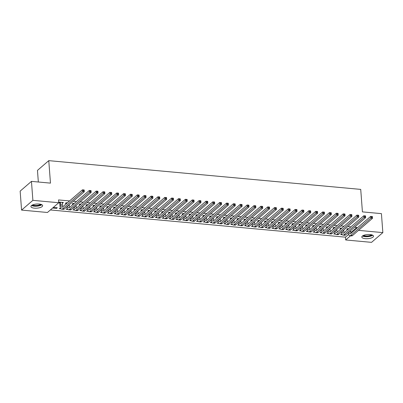 <?xml version="1.0" encoding="UTF-8"?>
<svg xmlns="http://www.w3.org/2000/svg" width="403" height="403" viewBox="0 0 403 403"><rect width="100%" height="100%" fill="white"/><g stroke="black" fill="none" stroke-linecap="round" stroke-linejoin="round"><path stroke-width="0.6" d="M39.151 204.044A5.874 2.075 -4.3 0 1 42.627 205.661A5.874 2.075 -4.3 0 1 34.386 208.155A5.874 2.075 -4.3 0 1 30.91 206.543A5.874 2.075 -4.3 0 1 39.151 204.044M370.04 234.546A5.874 2.075 -4.3 0 1 373.516 236.158A5.874 2.075 -4.3 0 1 365.274 238.657A5.874 2.075 -4.3 0 1 361.803 237.04A5.874 2.075 -4.3 0 1 370.04 234.546M50.37 209.958L345.462 237.16L345.673 239.966L350.519 235.79M47.448 212.482L21.576 210.094L32.885 200.346L58.752 202.734L47.448 212.482M32.885 200.346L31.454 181.375L20.15 191.128L21.576 210.094M38.34 182.01L37.469 170.393L48.773 160.646L360.725 189.4L362.418 211.882L381.424 213.635L382.85 232.607L371.546 242.354L345.673 239.966M61.009 208.825L59.261 208.663L60.485 208.049M67.351 202.85L66.137 202.734L65.377 203.394L66.49 203.5M74.731 210.089L72.988 209.928L74.212 209.313M81.079 204.114L79.865 204.004L79.099 204.659L80.212 204.764M88.453 211.353L86.71 211.197L87.935 210.578M94.801 205.379L93.587 205.268L92.821 205.923L93.939 206.029M102.181 212.623L100.438 212.462L101.662 211.842M108.523 206.643L107.314 206.532L106.548 207.187L107.661 207.293M115.903 213.887L114.16 213.726L115.384 213.106M122.25 207.908L121.036 207.797L120.27 208.457L121.384 208.558M129.63 215.152L127.882 214.99L129.106 214.371M135.972 209.172L134.758 209.061L133.998 209.721L135.111 209.822M143.352 216.416L141.609 216.255L142.833 215.64M149.699 210.437L148.485 210.326L147.72 210.986L148.833 211.086M157.074 217.68L155.331 217.519L156.555 216.905M163.422 211.701L162.208 211.59L161.447 212.25L162.56 212.351M170.801 218.945L169.059 218.784L170.283 218.169M177.144 212.965L175.935 212.855L175.169 213.514L176.282 213.615M184.524 220.209L182.781 220.048L184.005 219.434M190.871 214.235L189.657 214.119L188.891 214.779L190.004 214.885M198.251 221.474L196.508 221.312L197.727 220.698M204.593 215.499L203.379 215.388L202.618 216.043L203.732 216.149M211.973 222.738L210.23 222.582L211.454 221.962M218.32 216.764L217.106 216.653L216.34 217.308L217.454 217.413M225.695 224.008L223.952 223.846L225.176 223.227M232.042 218.028L230.828 217.917L230.068 218.572L231.181 218.678M239.422 225.272L237.679 225.111L238.903 224.491M245.765 219.292L244.556 219.182L243.79 219.842L244.903 219.942M253.144 226.536L251.401 226.375L252.626 225.756M259.492 220.557L258.278 220.446L257.512 221.106L258.625 221.207M266.872 227.801L265.129 227.64L266.348 227.025M273.214 221.821L272 221.71L271.239 222.37L272.352 222.471M280.594 229.065L278.851 228.904L280.075 228.289M286.941 223.086L285.727 222.975L284.961 223.635L286.075 223.736M294.316 230.33L292.573 230.168L293.797 229.554M300.663 224.35L299.449 224.239L298.688 224.899L299.802 225M308.043 231.594L306.3 231.433L307.524 230.818M314.385 225.62L313.176 225.504L312.411 226.164L313.524 226.269M321.765 232.858L320.022 232.697L321.246 232.083M328.113 226.884L326.898 226.773L326.133 227.428L327.251 227.534M335.492 234.123L333.749 233.967L334.969 233.347M341.835 228.148L340.621 228.038L339.86 228.692L340.973 228.798M345.462 237.16L348.62 234.435M350.756 232.596L356.771 227.408L354.59 227.206M350.912 226.869L347.729 226.577M344.051 226.239L340.862 225.942M337.19 225.604L334.001 225.312M330.329 224.97L327.14 224.678M323.463 224.34L320.279 224.048M316.602 223.705L313.418 223.413M309.741 223.076L306.552 222.783M302.88 222.441L299.691 222.149M296.019 221.811L292.83 221.514M289.153 221.176L285.969 220.884M282.291 220.547L279.108 220.25M275.43 219.912L272.242 219.62M268.569 219.277L265.381 218.985M261.708 218.648L258.519 218.355M254.842 218.013L251.658 217.721M247.981 217.383L244.797 217.091M241.12 216.749L237.931 216.456M234.259 216.119L231.07 215.822M227.398 215.484L224.209 215.192M220.532 214.854L217.348 214.557M213.671 214.22L210.487 213.928M206.81 213.585L203.621 213.293M199.948 212.955L196.76 212.663M193.087 212.321L189.899 212.028M186.221 211.691L183.038 211.399M179.36 211.056L176.176 210.764M172.499 210.426L169.31 210.129M165.638 209.792L162.449 209.5M158.777 209.162L155.588 208.865M151.911 208.527L148.727 208.235M145.05 207.893L141.866 207.6M138.189 207.263L135 206.971M131.328 206.628L128.139 206.336M124.467 205.998L121.278 205.706M117.6 205.364L114.417 205.072M110.739 204.734L107.556 204.437M103.878 204.099L100.69 203.807M97.017 203.47L93.828 203.172M90.156 202.835L86.967 202.543M83.29 202.2L80.106 201.908M76.429 201.571L73.245 201.278M69.568 200.936L58.541 199.923L58.752 202.734M348.701 228.778L347.487 228.667L346.721 229.327L347.834 229.428M342.354 234.758L340.611 234.596L341.835 233.982M334.974 227.514L333.76 227.403L332.999 228.063L334.112 228.163M328.626 233.493L326.883 233.332L328.107 232.717M321.251 226.249L320.037 226.138L319.272 226.798L320.385 226.899M314.904 232.229L313.161 232.068L314.385 231.448M307.524 224.985L306.31 224.874L305.55 225.534L306.663 225.635M301.182 230.964L299.439 230.803L300.658 230.184M293.802 223.72L292.588 223.61L291.822 224.264L292.941 224.37M287.455 229.7L285.712 229.539L286.936 228.919M280.075 222.456L278.866 222.345L278.1 223L279.214 223.106M273.733 228.43L271.99 228.274L273.214 227.655M266.353 221.192L265.139 221.081L264.378 221.736L265.491 221.841M260.006 227.166L258.263 227.005L259.487 226.39M252.631 219.927L251.417 219.811L250.651 220.471L251.764 220.577M246.283 225.902L244.54 225.74L245.765 225.126M238.903 218.658L237.689 218.547L236.929 219.207L238.042 219.308M232.561 224.637L230.818 224.476L232.037 223.861M225.181 217.393L223.967 217.282L223.202 217.942L224.315 218.043M218.834 223.373L217.091 223.212L218.315 222.597M211.454 216.129L210.245 216.018L209.479 216.678L210.593 216.779M205.112 222.108L203.369 221.947L204.593 221.333M197.732 214.864L196.518 214.754L195.757 215.414L196.871 215.514M191.385 220.844L189.642 220.683L190.866 220.063M184.01 213.6L182.796 213.489L182.03 214.149L183.143 214.25M177.663 219.58L175.92 219.418L177.144 218.799M170.283 212.336L169.069 212.225L168.308 212.88L169.421 212.986M163.94 218.315L162.197 218.154L163.416 217.534M156.56 211.071L155.346 210.96L154.581 211.615L155.694 211.721M150.213 217.046L148.47 216.89L149.694 216.27M142.833 209.807L141.624 209.696L140.859 210.351L141.972 210.457M136.491 215.781L134.748 215.62L135.972 215.006M129.111 208.542L127.897 208.427L127.136 209.086L128.25 209.192M122.764 214.517L121.021 214.356L122.245 213.741M115.389 207.273L114.175 207.162L113.409 207.822L114.523 207.923M109.042 213.252L107.299 213.091L108.523 212.477M101.662 206.009L100.448 205.898L99.687 206.558L100.8 206.658M95.32 211.988L93.572 211.827L94.796 211.212M87.94 204.744L86.726 204.633L85.96 205.293L87.073 205.394M81.592 210.724L79.849 210.562L81.074 209.948M74.212 203.48L73.003 203.369L72.238 204.029L73.351 204.13M67.87 209.459L66.127 209.298L67.351 208.678M62.576 202.407L62.631 203.142L63.392 202.482L59.276 202.105L58.742 202.568M62.631 203.142L62.248 203.107M59.629 202.865L58.697 202.78M56.465 207.676L56.521 208.411L57.281 207.752L53.352 207.389M56.521 208.411L52.586 208.049M356.771 227.408L356.836 228.315M358.529 230.36L382.85 232.607M31.454 181.375L50.466 183.128L48.773 160.646M350.534 230.702L350.6 231.584A3.763 1.516 -84.7 0 0 351.013 233.332M347.865 229.498L347.492 228.667M348.963 232.063A3.763 1.516 -84.7 0 0 350.066 233.861A3.763 1.516 -84.7 0 0 350.675 233.624L370.679 216.376L372.392 216.537L372.523 218.29L352.524 235.538A5.647 2.277 95.3 0 1 351.612 235.891L349.895 235.735A5.647 2.277 95.3 0 1 348.187 232.727M372.367 217.373L372.317 216.673L371.631 216.607L371.682 217.313L372.367 217.373L372.523 218.29L370.81 218.134L350.812 235.377A5.647 2.277 95.3 0 1 349.895 235.735M371.682 217.313L370.81 218.134L370.679 216.376L371.631 216.607M343.673 230.073L343.739 230.954A3.763 1.516 -84.7 0 0 344.152 232.702M341.003 228.864L340.626 228.038M342.102 231.428A3.763 1.516 -84.7 0 0 343.205 233.226A3.763 1.516 -84.7 0 0 343.814 232.989L363.813 215.746L365.531 215.902L365.662 217.66L345.663 234.904A5.647 2.277 95.3 0 1 344.746 235.261L343.034 235.1A5.647 2.277 95.3 0 1 341.326 232.093M365.506 216.743L365.456 216.038L364.765 215.978L364.821 216.678L365.506 216.743L365.662 217.66L363.949 217.499L343.945 234.748A5.647 2.277 95.3 0 1 343.034 235.1M364.821 216.678L363.949 217.499L363.813 215.746L364.765 215.978M336.812 229.438L336.878 230.32A3.763 1.516 -84.7 0 0 337.291 232.068M334.142 228.234L333.765 227.403M335.236 230.798A3.763 1.516 -84.7 0 0 336.344 232.596A3.763 1.516 -84.7 0 0 336.953 232.36L356.952 215.111L358.67 215.273L358.801 217.026L338.802 234.274A5.647 2.277 95.3 0 1 337.885 234.627L336.173 234.47A5.647 2.277 95.3 0 1 334.465 231.463M358.645 216.109L358.589 215.409L357.904 215.343L357.96 216.048L358.645 216.109L358.801 217.026L357.083 216.869L337.084 234.113A5.647 2.277 95.3 0 1 336.173 234.47M357.96 216.048L357.083 216.869L356.952 215.111L357.904 215.343M372.216 234.994A5.083 1.793 -4.3 0 1 370.493 235.891A5.083 1.793 -4.3 0 1 362.912 235.695M363.486 235.417A4.705 1.662 175.7 0 0 370.241 235.448A4.705 1.662 175.7 0 0 371.611 234.803M362.453 235.987A5.838 2.06 175.7 0 0 370.931 236.077A5.838 2.06 175.7 0 0 372.715 235.216M41.323 204.497A5.083 1.793 -4.3 0 1 39.6 205.394A5.083 1.793 -4.3 0 1 32.023 205.192M32.593 204.915A4.705 1.662 175.7 0 0 39.353 204.951A4.705 1.662 175.7 0 0 40.718 204.306M31.565 205.49A5.838 2.06 175.7 0 0 40.043 205.58A5.838 2.06 175.7 0 0 41.821 204.719M329.946 228.808L330.017 229.69A3.763 1.516 -84.7 0 0 330.43 231.438M327.281 227.599L326.904 226.773M328.374 230.163A3.763 1.516 -84.7 0 0 329.483 231.962A3.763 1.516 -84.7 0 0 330.092 231.725L350.091 214.482L351.809 214.638L351.94 216.396L331.936 233.639A5.647 2.277 95.3 0 1 331.024 233.997L329.306 233.836A5.647 2.277 95.3 0 1 327.604 230.828M351.784 215.479L351.728 214.774L351.043 214.713L351.094 215.414L351.784 215.479L351.94 216.396L350.222 216.235L330.223 233.483A5.647 2.277 95.3 0 1 329.306 233.836M351.094 215.414L350.222 216.235L350.091 214.482L351.043 214.713M323.085 228.174L323.151 229.055A3.763 1.516 -84.7 0 0 323.564 230.803M320.415 226.97L320.042 226.138M321.513 229.529A3.763 1.516 -84.7 0 0 322.617 231.327A3.763 1.516 -84.7 0 0 323.231 231.095L343.23 213.847L344.943 214.008L345.079 215.761L325.075 233.01A5.647 2.277 95.3 0 1 324.163 233.362L322.445 233.206A5.647 2.277 95.3 0 1 320.738 230.199M344.918 214.844L344.867 214.144L344.182 214.079L344.233 214.784L344.918 214.844L345.079 215.761L343.361 215.605L323.362 232.848A5.647 2.277 95.3 0 1 322.445 233.206M344.233 214.784L343.361 215.605L343.23 213.847L344.182 214.079M316.224 227.544L316.29 228.425A3.763 1.516 -84.7 0 0 316.703 230.168M313.554 226.335L313.181 225.504M314.652 228.899A3.763 1.516 -84.7 0 0 315.756 230.697A3.763 1.516 -84.7 0 0 316.365 230.461L336.369 213.217L338.082 213.373L338.213 215.131L318.214 232.375A5.647 2.277 95.3 0 1 317.302 232.727L315.584 232.571A5.647 2.277 95.3 0 1 313.877 229.564M338.057 214.215L338.006 213.509L337.316 213.449L337.371 214.149L338.057 214.215L338.213 215.131L336.5 214.97L316.501 232.219A5.647 2.277 95.3 0 1 315.584 232.571M337.371 214.149L336.5 214.97L336.369 213.217L337.316 213.449M309.363 226.909L309.428 227.791A3.763 1.516 -84.7 0 0 309.842 229.539M306.693 225.705L306.315 224.874M307.791 228.264A3.763 1.516 -84.7 0 0 308.894 230.063A3.763 1.516 -84.7 0 0 309.504 229.826L329.503 212.583L331.221 212.739L331.352 214.497L311.353 231.745A5.647 2.277 95.3 0 1 310.436 232.098L308.723 231.937A5.647 2.277 95.3 0 1 307.015 228.934M331.195 213.58L331.145 212.88L330.455 212.814L330.51 213.519L331.195 213.58L331.352 214.497L329.639 214.341L309.635 231.584A5.647 2.277 95.3 0 1 308.723 231.937M330.51 213.519L329.639 214.341L329.503 212.583L330.455 212.814M302.502 226.279L302.567 227.156A3.763 1.516 -84.7 0 0 302.98 228.904M299.832 225.07L299.454 224.239M300.925 227.635A3.763 1.516 -84.7 0 0 302.033 229.433A3.763 1.516 -84.7 0 0 302.643 229.196L322.642 211.948L324.36 212.109L324.491 213.867L304.492 231.11A5.647 2.277 95.3 0 1 303.575 231.463L301.862 231.307A5.647 2.277 95.3 0 1 300.154 228.299M324.334 212.95L324.279 212.245L323.594 212.18L323.649 212.885L324.334 212.95L324.491 213.867L322.773 213.706L302.774 230.954A5.647 2.277 95.3 0 1 301.862 231.307M323.649 212.885L322.773 213.706L322.642 211.948L323.594 212.18M295.636 225.645L295.706 226.526A3.763 1.516 -84.7 0 0 296.114 228.274M292.971 224.436L292.593 223.61M294.064 227A3.763 1.516 -84.7 0 0 295.172 228.798A3.763 1.516 -84.7 0 0 295.782 228.561L315.781 211.318L317.499 211.474L317.629 213.232L297.626 230.476A5.647 2.277 95.3 0 1 296.714 230.833L294.996 230.672A5.647 2.277 95.3 0 1 293.293 227.67M317.473 212.316L317.418 211.61L316.733 211.55L316.783 212.25L317.473 212.316L317.629 213.232L315.912 213.076L295.913 230.32A5.647 2.277 95.3 0 1 294.996 230.672M316.783 212.25L315.912 213.076L315.781 211.318L316.733 211.55M288.775 225.01L288.84 225.892A3.763 1.516 -84.7 0 0 289.253 227.64M286.105 223.806L285.732 222.975M287.203 226.37A3.763 1.516 -84.7 0 0 288.306 228.169A3.763 1.516 -84.7 0 0 288.921 227.932L308.92 210.683L310.632 210.845L310.768 212.598L290.765 229.846A5.647 2.277 95.3 0 1 289.853 230.199L288.135 230.042A5.647 2.277 95.3 0 1 286.427 227.035M310.607 211.681L310.557 210.981L309.872 210.915L309.922 211.62L310.607 211.681L310.768 212.598L309.051 212.441L289.052 229.685A5.647 2.277 95.3 0 1 288.135 230.042M309.922 211.62L309.051 212.441L308.92 210.683L309.872 210.915M281.914 224.38L281.979 225.262A3.763 1.516 -84.7 0 0 282.392 227.01M279.244 223.171L278.871 222.345M280.342 225.735A3.763 1.516 -84.7 0 0 281.445 227.534A3.763 1.516 -84.7 0 0 282.055 227.297L302.059 210.054L303.771 210.21L303.902 211.968L283.903 229.211A5.647 2.277 95.3 0 1 282.992 229.569L281.274 229.408A5.647 2.277 95.3 0 1 279.566 226.4M303.746 211.051L303.696 210.346L303.006 210.285L303.061 210.986L303.746 211.051L303.902 211.968L302.19 211.807L282.191 229.055A5.647 2.277 95.3 0 1 281.274 229.408M303.061 210.986L302.19 211.807L302.059 210.054L303.006 210.285M275.053 223.746L275.118 224.627A3.763 1.516 -84.7 0 0 275.531 226.375M272.383 222.542L272.005 221.71M273.476 225.106A3.763 1.516 -84.7 0 0 274.584 226.904A3.763 1.516 -84.7 0 0 275.194 226.667L295.192 209.419L296.91 209.58L297.041 211.333L277.042 228.582A5.647 2.277 95.3 0 1 276.126 228.934L274.413 228.778A5.647 2.277 95.3 0 1 272.705 225.771M296.885 210.416L296.83 209.716L296.145 209.651L296.2 210.356L296.885 210.416L297.041 211.333L295.328 211.177L275.325 228.42A5.647 2.277 95.3 0 1 274.413 228.778M296.2 210.356L295.328 211.177L295.192 209.419L296.145 209.651M268.191 223.116L268.257 223.997A3.763 1.516 -84.7 0 0 268.67 225.745M265.522 221.907L265.144 221.081M266.615 224.471A3.763 1.516 -84.7 0 0 267.723 226.269A3.763 1.516 -84.7 0 0 268.333 226.033L288.331 208.789L290.049 208.945L290.18 210.704L270.181 227.947A5.647 2.277 95.3 0 1 269.264 228.305L267.552 228.143A5.647 2.277 95.3 0 1 265.844 225.136M290.024 209.787L289.969 209.081L289.283 209.021L289.339 209.721L290.024 209.787L290.18 210.704L288.462 210.542L268.463 227.791A5.647 2.277 95.3 0 1 267.552 228.143M289.339 209.721L288.462 210.542L288.331 208.789L289.283 209.021M261.325 222.481L261.396 223.363A3.763 1.516 -84.7 0 0 261.804 225.111M258.661 221.277L258.283 220.446M259.754 223.836A3.763 1.516 -84.7 0 0 260.862 225.635A3.763 1.516 -84.7 0 0 261.471 225.403L281.47 208.155L283.188 208.316L283.319 210.069L263.315 227.317A5.647 2.277 95.3 0 1 262.403 227.67L260.686 227.514A5.647 2.277 95.3 0 1 258.983 224.506M283.163 209.152L283.108 208.452L282.422 208.386L282.473 209.092L283.163 209.152L283.319 210.069L281.601 209.913L261.602 227.156A5.647 2.277 95.3 0 1 260.686 227.514M282.473 209.092L281.601 209.913L281.47 208.155L282.422 208.386M254.464 221.852L254.53 222.733A3.763 1.516 -84.7 0 0 254.943 224.476M251.794 220.643L251.422 219.811M252.893 223.207A3.763 1.516 -84.7 0 0 253.996 225.005A3.763 1.516 -84.7 0 0 254.605 224.768L274.609 207.525L276.322 207.681L276.458 209.439L256.454 226.682A5.647 2.277 95.3 0 1 255.542 227.035L253.825 226.879A5.647 2.277 95.3 0 1 252.117 223.872M276.297 208.522L276.246 207.817L275.561 207.757L275.612 208.457L276.297 208.522L276.458 209.439L274.74 209.278L254.741 226.526A5.647 2.277 95.3 0 1 253.825 226.879M275.612 208.457L274.74 209.278L274.609 207.525L275.561 207.757M247.603 221.217L247.669 222.098A3.763 1.516 -84.7 0 0 248.082 223.846M244.933 220.013L244.561 219.182M246.031 222.572A3.763 1.516 -84.7 0 0 247.135 224.37A3.763 1.516 -84.7 0 0 247.744 224.133L267.748 206.89L269.461 207.046L269.592 208.804L249.593 226.053A5.647 2.277 95.3 0 1 248.681 226.405L246.963 226.244A5.647 2.277 95.3 0 1 245.256 223.242M269.436 207.888L269.385 207.187L268.695 207.122L268.751 207.827L269.436 207.888L269.592 208.804L267.879 208.648L247.88 225.892A5.647 2.277 95.3 0 1 246.963 226.244M268.751 207.827L267.879 208.648L267.748 206.89L268.695 207.122M240.742 220.587L240.808 221.464A3.763 1.516 -84.7 0 0 241.221 223.212M238.072 219.378L237.694 218.547M239.165 221.942A3.763 1.516 -84.7 0 0 240.274 223.741A3.763 1.516 -84.7 0 0 240.883 223.504L260.882 206.255L262.6 206.417L262.731 208.175L242.732 225.418A5.647 2.277 95.3 0 1 241.815 225.771L240.102 225.615A5.647 2.277 95.3 0 1 238.395 222.607M262.575 207.258L262.519 206.553L261.834 206.487L261.89 207.192L262.575 207.258L262.731 208.175L261.018 208.013L241.014 225.262A5.647 2.277 95.3 0 1 240.102 225.615M261.89 207.192L261.018 208.013L260.882 206.255L261.834 206.487M233.881 219.952L233.947 220.834A3.763 1.516 -84.7 0 0 234.36 222.582M231.211 218.743L230.833 217.917M232.304 221.307A3.763 1.516 -84.7 0 0 233.413 223.106A3.763 1.516 -84.7 0 0 234.022 222.869L254.021 205.626L255.739 205.782L255.87 207.54L235.871 224.783A5.647 2.277 95.3 0 1 234.954 225.141L233.241 224.98A5.647 2.277 95.3 0 1 231.534 221.977M255.714 206.623L255.658 205.918L254.973 205.857L255.028 206.558L255.714 206.623L255.87 207.54L254.152 207.384L234.153 224.627A5.647 2.277 95.3 0 1 233.241 224.98M255.028 206.558L254.152 207.384L254.021 205.626L254.973 205.857M227.015 219.318L227.08 220.199A3.763 1.516 -84.7 0 0 227.494 221.947M224.35 218.114L223.972 217.282M225.443 220.678A3.763 1.516 -84.7 0 0 226.551 222.476A3.763 1.516 -84.7 0 0 227.161 222.239L247.16 204.991L248.873 205.152L249.009 206.905L229.005 224.154A5.647 2.277 95.3 0 1 228.093 224.506L226.375 224.35A5.647 2.277 95.3 0 1 224.673 221.343M248.853 205.988L248.797 205.288L248.112 205.223L248.162 205.928L248.853 205.988L249.009 206.905L247.291 206.749L227.292 223.992A5.647 2.277 95.3 0 1 226.375 224.35M248.162 205.928L247.291 206.749L247.16 204.991L248.112 205.223M220.154 218.688L220.219 219.57A3.763 1.516 -84.7 0 0 220.632 221.318M217.484 217.479L217.111 216.653M218.582 220.043A3.763 1.516 -84.7 0 0 219.685 221.841A3.763 1.516 -84.7 0 0 220.295 221.605L240.299 204.361L242.012 204.517L242.148 206.276L222.144 223.519A5.647 2.277 95.3 0 1 221.232 223.877L219.514 223.715A5.647 2.277 95.3 0 1 217.806 220.708M241.986 205.359L241.936 204.653L241.251 204.593L241.301 205.293L241.986 205.359L242.148 206.276L240.43 206.114L220.431 223.363A5.647 2.277 95.3 0 1 219.514 223.715M241.301 205.293L240.43 206.114L240.299 204.361L241.251 204.593M213.293 218.053L213.358 218.935A3.763 1.516 -84.7 0 0 213.771 220.683M210.623 216.849L210.25 216.018M211.721 219.413A3.763 1.516 -84.7 0 0 212.824 221.212A3.763 1.516 -84.7 0 0 213.434 220.975L233.438 203.727L235.151 203.888L235.281 205.641L215.283 222.889A5.647 2.277 95.3 0 1 214.366 223.242L212.653 223.086A5.647 2.277 95.3 0 1 210.945 220.078M235.125 204.724L235.075 204.024L234.385 203.958L234.44 204.664L235.125 204.724L235.281 205.641L233.569 205.485L213.565 222.728A5.647 2.277 95.3 0 1 212.653 223.086M234.44 204.664L233.569 205.485L233.438 203.727L234.385 203.958M206.432 217.424L206.497 218.305A3.763 1.516 -84.7 0 0 206.91 220.053M203.762 216.215L203.384 215.388M204.855 218.779A3.763 1.516 -84.7 0 0 205.963 220.577A3.763 1.516 -84.7 0 0 206.573 220.34L226.572 203.097L228.289 203.253L228.42 205.011L208.422 222.255A5.647 2.277 95.3 0 1 207.505 222.612L205.792 222.451A5.647 2.277 95.3 0 1 204.084 219.444M228.264 204.094L228.209 203.389L227.524 203.329L227.579 204.029L228.264 204.094L228.42 205.011L226.708 204.85L206.704 222.098A5.647 2.277 95.3 0 1 205.792 222.451M227.579 204.029L226.708 204.85L226.572 203.097L227.524 203.329M199.571 216.789L199.636 217.67A3.763 1.516 -84.7 0 0 200.049 219.418M196.901 215.585L196.523 214.754M197.994 218.144A3.763 1.516 -84.7 0 0 199.102 219.942A3.763 1.516 -84.7 0 0 199.712 219.711L219.711 202.462L221.428 202.623L221.559 204.376L201.56 221.625A5.647 2.277 95.3 0 1 200.644 221.977L198.931 221.821A5.647 2.277 95.3 0 1 197.223 218.814M221.403 203.46L221.348 202.759L220.663 202.694L220.718 203.399L221.403 203.46L221.559 204.376L219.842 204.22L199.843 221.464A5.647 2.277 95.3 0 1 198.931 221.821M220.718 203.399L219.842 204.22L219.711 202.462L220.663 202.694M192.705 216.159L192.77 217.041A3.763 1.516 -84.7 0 0 193.183 218.784M190.04 214.95L189.662 214.119M191.133 217.514A3.763 1.516 -84.7 0 0 192.241 219.313A3.763 1.516 -84.7 0 0 192.851 219.076L212.849 201.832L214.562 201.989L214.698 203.747L194.694 220.99A5.647 2.277 95.3 0 1 193.783 221.343L192.065 221.187A5.647 2.277 95.3 0 1 190.362 218.179M214.542 202.83L214.487 202.125L213.802 202.064L213.852 202.764L214.542 202.83L214.698 203.747L212.98 203.586L192.982 220.834A5.647 2.277 95.3 0 1 192.065 221.187M213.852 202.764L212.98 203.586L212.849 201.832L213.802 202.064M185.843 215.524L185.909 216.406A3.763 1.516 -84.7 0 0 186.322 218.154M183.174 214.32L182.801 213.489M184.272 216.879A3.763 1.516 -84.7 0 0 185.375 218.678A3.763 1.516 -84.7 0 0 185.984 218.441L205.988 201.198L207.701 201.354L207.832 203.112L187.833 220.36A5.647 2.277 95.3 0 1 186.921 220.713L185.204 220.552A5.647 2.277 95.3 0 1 183.496 217.549M207.676 202.195L207.626 201.495L206.941 201.429L206.991 202.135L207.676 202.195L207.832 203.112L206.119 202.956L186.121 220.199A5.647 2.277 95.3 0 1 185.204 220.552M206.991 202.135L206.119 202.956L205.988 201.198L206.941 201.429M178.982 214.895L179.048 215.771A3.763 1.516 -84.7 0 0 179.461 217.519M176.312 213.686L175.94 212.855M177.411 216.25A3.763 1.516 -84.7 0 0 178.514 218.048A3.763 1.516 -84.7 0 0 179.123 217.811L199.127 200.563L200.84 200.724L200.971 202.482L180.972 219.726A5.647 2.277 95.3 0 1 180.055 220.078L178.343 219.922A5.647 2.277 95.3 0 1 176.635 216.915M200.815 201.565L200.765 200.86L200.074 200.795L200.13 201.5L200.815 201.565L200.971 202.482L199.258 202.321L179.254 219.57A5.647 2.277 95.3 0 1 178.343 219.922M200.13 201.5L199.258 202.321L199.127 200.563L200.074 200.795M172.121 214.26L172.187 215.142A3.763 1.516 -84.7 0 0 172.6 216.89M169.451 213.051L169.074 212.225M170.545 215.615A3.763 1.516 -84.7 0 0 171.653 217.413A3.763 1.516 -84.7 0 0 172.262 217.177L192.261 199.933L193.979 200.09L194.11 201.848L174.111 219.091A5.647 2.277 95.3 0 1 173.194 219.449L171.482 219.287A5.647 2.277 95.3 0 1 169.774 216.285M193.954 200.931L193.898 200.226L193.213 200.165L193.269 200.865L193.954 200.931L194.11 201.848L192.397 201.691L172.393 218.935A5.647 2.277 95.3 0 1 171.482 219.287M193.269 200.865L192.397 201.691L192.261 199.933L193.213 200.165M165.255 213.625L165.326 214.507A3.763 1.516 -84.7 0 0 165.739 216.255M162.59 212.421L162.213 211.59M163.683 214.985A3.763 1.516 -84.7 0 0 164.792 216.784A3.763 1.516 -84.7 0 0 165.401 216.547L185.4 199.299L187.118 199.46L187.249 201.213L167.25 218.461A5.647 2.277 95.3 0 1 166.333 218.814L164.62 218.658A5.647 2.277 95.3 0 1 162.913 215.65M187.093 200.296L187.037 199.596L186.352 199.53L186.403 200.236L187.093 200.296L187.249 201.213L185.531 201.057L165.532 218.3A5.647 2.277 95.3 0 1 164.62 218.658M186.403 200.236L185.531 201.057L185.4 199.299L186.352 199.53M158.394 212.996L158.46 213.877A3.763 1.516 -84.7 0 0 158.873 215.625M155.729 211.787L155.351 210.96M156.822 214.351A3.763 1.516 -84.7 0 0 157.931 216.149A3.763 1.516 -84.7 0 0 158.54 215.912L178.539 198.669L180.252 198.825L180.388 200.583L160.384 217.827A5.647 2.277 95.3 0 1 159.472 218.184L157.754 218.023A5.647 2.277 95.3 0 1 156.052 215.016M180.232 199.666L180.176 198.961L179.491 198.901L179.542 199.601L180.232 199.666L180.388 200.583L178.67 200.422L158.671 217.67A5.647 2.277 95.3 0 1 157.754 218.023M179.542 199.601L178.67 200.422L178.539 198.669L179.491 198.901M151.533 212.361L151.599 213.242A3.763 1.516 -84.7 0 0 152.012 214.99M148.863 211.157L148.49 210.326M149.961 213.721A3.763 1.516 -84.7 0 0 151.065 215.519A3.763 1.516 -84.7 0 0 151.674 215.283L171.678 198.034L173.391 198.195L173.522 199.948L153.523 217.197A5.647 2.277 95.3 0 1 152.611 217.549L150.893 217.393A5.647 2.277 95.3 0 1 149.186 214.386M173.366 199.032L173.315 198.331L172.63 198.266L172.68 198.971L173.366 199.032L173.522 199.948L171.809 199.792L151.81 217.036A5.647 2.277 95.3 0 1 150.893 217.393M172.68 198.971L171.809 199.792L171.678 198.034L172.63 198.266M144.672 211.731L144.737 212.613A3.763 1.516 -84.7 0 0 145.151 214.361M142.002 210.522L141.629 209.696M143.1 213.086A3.763 1.516 -84.7 0 0 144.203 214.885A3.763 1.516 -84.7 0 0 144.813 214.648L164.817 197.405L166.53 197.561L166.661 199.319L146.662 216.562A5.647 2.277 95.3 0 1 145.745 216.92L144.032 216.759A5.647 2.277 95.3 0 1 142.324 213.751M166.504 198.402L166.454 197.697L165.764 197.636L165.819 198.336L166.504 198.402L166.661 199.319L164.948 199.158L144.944 216.406A5.647 2.277 95.3 0 1 144.032 216.759M165.819 198.336L164.948 199.158L164.817 197.405L165.764 197.636M137.811 211.096L137.876 211.978A3.763 1.516 -84.7 0 0 138.289 213.726M135.141 209.892L134.763 209.061M136.234 212.452A3.763 1.516 -84.7 0 0 137.342 214.25A3.763 1.516 -84.7 0 0 137.952 214.018L157.951 196.77L159.669 196.931L159.8 198.684L139.801 215.932A5.647 2.277 95.3 0 1 138.884 216.285L137.171 216.129A5.647 2.277 95.3 0 1 135.463 213.122M159.643 197.767L159.588 197.067L158.903 197.002L158.958 197.707L159.643 197.767L159.8 198.684L158.087 198.528L138.083 215.771A5.647 2.277 95.3 0 1 137.171 216.129M158.958 197.707L158.087 198.528L157.951 196.77L158.903 197.002M130.945 210.467L131.015 211.348A3.763 1.516 -84.7 0 0 131.428 213.091M128.28 209.258L127.902 208.427M129.373 211.822A3.763 1.516 -84.7 0 0 130.481 213.62A3.763 1.516 -84.7 0 0 131.091 213.383L151.09 196.14L152.808 196.296L152.939 198.054L132.94 215.298A5.647 2.277 95.3 0 1 132.023 215.65L130.305 215.494A5.647 2.277 95.3 0 1 128.602 212.487M152.782 197.138L152.727 196.432L152.042 196.372L152.092 197.072L152.782 197.138L152.939 198.054L151.221 197.893L131.222 215.142A5.647 2.277 95.3 0 1 130.305 215.494M152.092 197.072L151.221 197.893L151.09 196.14L152.042 196.372M124.084 209.832L124.149 210.714A3.763 1.516 -84.7 0 0 124.562 212.462M121.419 208.628L121.041 207.797M122.512 211.187A3.763 1.516 -84.7 0 0 123.62 212.986A3.763 1.516 -84.7 0 0 124.23 212.749L144.229 195.505L145.941 195.662L146.077 197.42L126.074 214.668A5.647 2.277 95.3 0 1 125.162 215.021L123.444 214.859A5.647 2.277 95.3 0 1 121.741 211.857M145.916 196.503L145.866 195.803L145.181 195.737L145.231 196.442L145.916 196.503L146.077 197.42L144.36 197.263L124.361 214.507A5.647 2.277 95.3 0 1 123.444 214.859M145.231 196.442L144.36 197.263L144.229 195.505L145.181 195.737M117.223 209.202L117.288 210.079A3.763 1.516 -84.7 0 0 117.701 211.827M114.553 207.993L114.18 207.162M115.651 210.557A3.763 1.516 -84.7 0 0 116.754 212.356A3.763 1.516 -84.7 0 0 117.364 212.119L137.368 194.871L139.08 195.032L139.211 196.79L119.212 214.033A5.647 2.277 95.3 0 1 118.301 214.386L116.583 214.23A5.647 2.277 95.3 0 1 114.875 211.222M139.055 195.873L139.005 195.168L138.32 195.102L138.37 195.808L139.055 195.873L139.211 196.79L137.499 196.629L117.5 213.877A5.647 2.277 95.3 0 1 116.583 214.23M138.37 195.808L137.499 196.629L137.368 194.871L138.32 195.102M110.362 208.568L110.427 209.449A3.763 1.516 -84.7 0 0 110.84 211.197M107.692 207.359L107.319 206.532M108.79 209.923A3.763 1.516 -84.7 0 0 109.893 211.721A3.763 1.516 -84.7 0 0 110.503 211.484L130.501 194.241L132.219 194.397L132.35 196.155L112.351 213.399A5.647 2.277 95.3 0 1 111.435 213.756L109.722 213.595A5.647 2.277 95.3 0 1 108.014 210.593M132.194 195.238L132.144 194.533L131.454 194.473L131.509 195.173L132.194 195.238L132.35 196.155L130.637 195.999L110.634 213.242A5.647 2.277 95.3 0 1 109.722 213.595M131.509 195.173L130.637 195.999L130.501 194.241L131.454 194.473M103.5 207.933L103.566 208.814A3.763 1.516 -84.7 0 0 103.979 210.562M100.831 206.729L100.453 205.898M101.924 209.293A3.763 1.516 -84.7 0 0 103.032 211.091A3.763 1.516 -84.7 0 0 103.642 210.855L123.64 193.606L125.358 193.767L125.489 195.52L105.49 212.769A5.647 2.277 95.3 0 1 104.573 213.122L102.861 212.965A5.647 2.277 95.3 0 1 101.153 209.958M125.333 194.604L125.278 193.903L124.592 193.838L124.648 194.543L125.333 194.604L125.489 195.52L123.771 195.364L103.773 212.608A5.647 2.277 95.3 0 1 102.861 212.965M124.648 194.543L123.771 195.364L123.64 193.606L124.592 193.838M96.634 207.303L96.705 208.185A3.763 1.516 -84.7 0 0 97.118 209.933M93.97 206.094L93.592 205.268M95.063 208.658A3.763 1.516 -84.7 0 0 96.171 210.457A3.763 1.516 -84.7 0 0 96.78 210.22L116.779 192.977L118.497 193.133L118.628 194.891L98.629 212.134A5.647 2.277 95.3 0 1 97.712 212.492L95.995 212.331A5.647 2.277 95.3 0 1 94.292 209.323M118.472 193.974L118.417 193.269L117.731 193.208L117.782 193.908L118.472 193.974L118.628 194.891L116.91 194.73L96.911 211.978A5.647 2.277 95.3 0 1 95.995 212.331M117.782 193.908L116.91 194.73L116.779 192.977L117.731 193.208M89.773 206.668L89.839 207.55A3.763 1.516 -84.7 0 0 90.252 209.298M87.108 205.465L86.731 204.633M88.202 208.029A3.763 1.516 -84.7 0 0 89.31 209.827A3.763 1.516 -84.7 0 0 89.919 209.59L109.918 192.342L111.631 192.503L111.767 194.256L91.763 211.504A5.647 2.277 95.3 0 1 90.851 211.857L89.134 211.701A5.647 2.277 95.3 0 1 87.431 208.694M111.606 193.339L111.555 192.639L110.87 192.574L110.921 193.279L111.606 193.339L111.767 194.256L110.049 194.1L90.05 211.343A5.647 2.277 95.3 0 1 89.134 211.701M110.921 193.279L110.049 194.1L109.918 192.342L110.87 192.574M82.912 206.039L82.978 206.92A3.763 1.516 -84.7 0 0 83.391 208.668M80.242 204.83L79.87 204.004M81.341 207.394A3.763 1.516 -84.7 0 0 82.444 209.192A3.763 1.516 -84.7 0 0 83.053 208.956L103.057 191.712L104.77 191.868L104.901 193.626L84.902 210.87A5.647 2.277 95.3 0 1 83.99 211.227L82.272 211.066A5.647 2.277 95.3 0 1 80.565 208.059M104.745 192.71L104.694 192.004L104.009 191.944L104.06 192.644L104.745 192.71L104.901 193.626L103.188 193.465L83.189 210.714A5.647 2.277 95.3 0 1 82.272 211.066M104.06 192.644L103.188 193.465L103.057 191.712L104.009 191.944M76.051 205.404L76.117 206.286A3.763 1.516 -84.7 0 0 76.53 208.034M73.381 204.2L73.008 203.369M74.479 206.759A3.763 1.516 -84.7 0 0 75.583 208.558A3.763 1.516 -84.7 0 0 76.192 208.326L96.191 191.077L97.909 191.239L98.04 192.992L78.041 210.24A5.647 2.277 95.3 0 1 77.124 210.593L75.411 210.437A5.647 2.277 95.3 0 1 73.704 207.429M97.884 192.075L97.833 191.375L97.143 191.309L97.199 192.014L97.884 192.075L98.04 192.992L96.327 192.836L76.323 210.079A5.647 2.277 95.3 0 1 75.411 210.437M97.199 192.014L96.327 192.836L96.191 191.077L97.143 191.309M69.19 204.774L69.256 205.656A3.763 1.516 -84.7 0 0 69.669 207.399M66.52 203.565L66.142 202.734M67.613 206.129A3.763 1.516 -84.7 0 0 68.722 207.928A3.763 1.516 -84.7 0 0 69.331 207.691L89.33 190.448L91.048 190.604L91.179 192.362L71.18 209.605A5.647 2.277 95.3 0 1 70.263 209.958L68.55 209.802A5.647 2.277 95.3 0 1 66.843 206.794M91.023 191.445L90.967 190.74L90.282 190.679L90.337 191.38L91.023 191.445L91.179 192.362L89.461 192.201L69.462 209.449A5.647 2.277 95.3 0 1 68.55 209.802M90.337 191.38L89.461 192.201L89.33 190.448L90.282 190.679M60.39 202.205L60.677 204.865A3.763 1.516 -84.7 0 0 61.861 207.293A3.763 1.516 -84.7 0 0 62.47 207.056L82.469 189.813L84.187 189.969L84.318 191.727L64.319 208.976A5.647 2.277 95.3 0 1 63.402 209.328L61.684 209.167A5.647 2.277 95.3 0 1 59.911 205.52L59.73 203.092L59.281 202.105M62.279 202.382L62.394 205.021A3.763 1.516 -84.7 0 0 62.808 206.769M84.162 190.81L84.106 190.11L83.421 190.045L83.471 190.75L84.162 190.81L84.318 191.727L82.6 191.571L62.601 208.814A5.647 2.277 95.3 0 1 61.684 209.167M83.471 190.75L82.6 191.571L82.469 189.813L83.421 190.045M60.495 202.437L59.73 203.092M350.6 231.584L349.618 231.493M352.524 235.538L350.812 235.377M343.739 230.954L342.757 230.864M345.663 234.904L343.945 234.748M336.878 230.32L335.895 230.229M338.802 234.274L337.084 234.113M330.017 229.69L329.029 229.599M331.936 233.639L330.223 233.483M323.151 229.055L322.168 228.964M325.075 233.01L323.362 232.848M316.29 228.425L315.307 228.335M318.214 232.375L316.501 232.219M309.428 227.791L308.446 227.7M311.353 231.745L309.635 231.584M302.567 227.156L301.585 227.065M304.492 231.11L302.774 230.954M295.706 226.526L294.719 226.436M297.626 230.476L295.913 230.32M288.84 225.892L287.858 225.801M290.765 229.846L289.052 229.685M281.979 225.262L280.997 225.171M283.903 229.211L282.191 229.055M275.118 224.627L274.136 224.536M277.042 228.582L275.325 228.42M268.257 223.997L267.275 223.907M270.181 227.947L268.463 227.791M261.396 223.363L260.409 223.272M263.315 227.317L261.602 227.156M254.53 222.733L253.547 222.642M256.454 226.682L254.741 226.526M247.669 222.098L246.686 222.008M249.593 226.053L247.88 225.892M240.808 221.464L239.825 221.373M242.732 225.418L241.014 225.262M233.947 220.834L232.964 220.743M235.871 224.783L234.153 224.627M227.08 220.199L226.098 220.109M229.005 224.154L227.292 223.992M220.219 219.57L219.237 219.479M222.144 223.519L220.431 223.363M213.358 218.935L212.376 218.844M215.283 222.889L213.565 222.728M206.497 218.305L205.515 218.214M208.422 222.255L206.704 222.098M199.636 217.67L198.649 217.58M201.56 221.625L199.843 221.464M192.77 217.041L191.788 216.95M194.694 220.99L192.982 220.834M185.909 216.406L184.927 216.315M187.833 220.36L186.121 220.199M179.048 215.771L178.066 215.681M180.972 219.726L179.254 219.57M172.187 215.142L171.204 215.051M174.111 219.091L172.393 218.935M165.326 214.507L164.338 214.416M167.25 218.461L165.532 218.3M158.46 213.877L157.477 213.786M160.384 217.827L158.671 217.67M151.599 213.242L150.616 213.152M153.523 217.197L151.81 217.036M144.737 212.613L143.755 212.522M146.662 216.562L144.944 216.406M137.876 211.978L136.894 211.887M139.801 215.932L138.083 215.771M131.015 211.348L130.028 211.258M132.94 215.298L131.222 215.142M124.149 210.714L123.167 210.623M126.074 214.668L124.361 214.507M117.288 210.079L116.306 209.988M119.212 214.033L117.5 213.877M110.427 209.449L109.445 209.359M112.351 213.399L110.634 213.242M103.566 208.814L102.584 208.724M105.49 212.769L103.773 212.608M96.705 208.185L95.718 208.094M98.629 212.134L96.911 211.978M89.839 207.55L88.856 207.459M91.763 211.504L90.05 211.343M82.978 206.92L81.995 206.83M84.902 210.87L83.189 210.714M76.117 206.286L75.134 206.195M78.041 210.24L76.323 210.079M69.256 205.656L68.273 205.565M71.18 209.605L69.462 209.449M62.394 205.021L60.677 204.865M64.319 208.976L62.601 208.814"/></g></svg>

